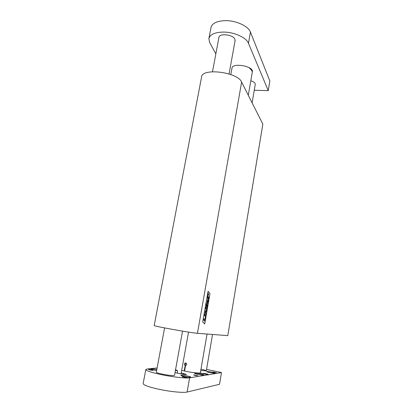 <?xml version="1.0" encoding="UTF-8"?>
<svg xmlns="http://www.w3.org/2000/svg" width="413" height="413" viewBox="0 0 413 413"><rect width="100%" height="100%" fill="white"/><g stroke="black" fill="none" stroke-linecap="round" stroke-linejoin="round"><path stroke-width="0.62" d="M197.445 333.296L241.636 82.089C237.749 72.043 201.9 67.613 201.565 77.024L154.214 325.516C152.5 325.965 191.338 332.966 197.445 333.296L227.785 335.64L262.844 124.184M241.636 82.089L262.854 124.122M202.711 321.97L208.08 291.248L209.985 293.628L204.703 323.988L202.711 321.97M207.925 296.895L208.044 296.266L208.58 297.675L208.828 297.061L209.024 297.293L208.534 298.842L207.946 298.181M208.653 297.747L208.839 297.066M208.524 298.842L207.946 298.171L207.853 298.692L207.662 298.47L207.594 296.513L207.935 296.906L208.044 296.266M207.847 298.692L207.6 296.513M205.498 312.295L206.185 313.534L206.004 314.587L205.029 313.55L205.395 311.221L205.87 310.235L206.624 311.025L206.438 312.073L205.746 311.319L205.498 312.295M206.438 312.073L205.736 311.319M205.323 312.656L205.881 310.235M206.004 314.587L205.018 313.544L205.204 312.538M207.522 305.868L206.417 304.618L207.336 306.926L207.156 307.969L205.839 307.871L206.975 309.012L206.799 310.008L205.457 308.542L205.736 306.957L206.82 307.045L206.061 305.099L206.34 303.498L207.693 304.866L207.522 305.868L206.423 304.629M206.799 310.008L205.452 308.542L205.726 306.957L206.82 307.045L206.051 305.093L206.34 303.498M205.819 315.646L205.633 316.699L204.657 315.671L204.843 314.613L205.819 315.646M205.628 316.694L204.647 315.671L204.843 314.613M204.838 321.273L203.47 319.894L204.838 321.273L205.509 317.406L205.287 317.174L204.807 319.936L203.671 318.774L203.475 319.894L203.661 318.774M204.796 319.925L205.276 317.174M208.08 291.253L209.985 293.628L204.693 323.978M204.461 314.216L204.523 315.532M207.739 303.354L208.343 300.148L208.131 299.513L207.543 299.797L207.073 302.76L207.28 303.385L207.739 303.354M207.961 299.41L207.532 299.797L207.063 302.76L207.465 303.503M208.498 294.872L208.42 293.452L207.966 294.221L208.044 295.646L208.498 294.872M208.348 293.411L207.961 294.221L208.111 295.687M208.08 295.424L208.013 294.278L208.379 293.669L208.457 294.815L208.08 295.424L208.457 294.815M207.749 300.442L208.044 300.963L207.863 302.28L207.45 302.254L207.558 300.618L207.894 300.53L208.054 300.963L207.641 302.455M208.255 293.968L208.007 294.774L208.312 295.15L208.255 293.968M208.219 293.948L208.002 294.774L208.307 295.145M208.379 293.669L208.446 294.815M219.52 384.25L221.487 372.541L206.552 369.413M157.105 367.993L147.586 368.907L145.825 369.532C146.037 370.688 150.797 372.299 160.099 374.364C171.705 376.883 186.098 378.545 189.608 377.833L187.11 392.035L219.509 384.291M187.11 392.035C183.532 393.047 169.036 391.576 157.394 388.938C148.066 386.764 143.316 384.973 143.151 383.563L145.825 369.532M215.018 373.202L215.178 373.125C215.462 372.645 206.546 371.039 206.645 371.592C206.324 371.999 213.924 373.466 215.018 373.202M203.614 375.066L203.816 374.968C204.125 374.41 194.585 372.712 194.678 373.342C194.327 373.806 202.355 375.36 203.614 375.066M156.821 369.521C153.455 368.928 151.514 368.773 150.993 369.052C151.354 369.48 153.233 369.976 156.63 370.533M190.465 377.208L190.718 377.09C191.064 376.444 180.791 374.637 180.879 375.36C180.491 375.897 189.004 377.544 190.465 377.208M175.024 372.65L180.651 373.837C183.93 374.467 185.855 374.658 186.428 374.4L181.214 372.96M156.346 372.061L156.3 372.139C155.541 373.13 171.039 376.093 173.966 375.51L174.565 375.174M200.744 370.554L206.304 370.843C206.17 370.482 204.523 369.96 201.368 369.274M212.695 371.948L216.453 372.676L212.695 371.948M203.717 373.321L207.672 374.085C206.278 374.101 204.931 373.858 203.63 373.362L203.717 373.321M193.697 374.859L197.868 375.665C197.925 375.969 193.429 375.169 193.589 374.906L193.697 374.859M182.432 376.584C184.343 376.666 185.814 376.95 186.852 377.441C186.903 377.781 182.128 376.94 182.303 376.641L182.432 376.584M148.778 369.428C150.699 369.527 152.134 369.8 153.078 370.249C153.13 370.575 148.432 369.78 148.608 369.49L148.778 369.428M189.608 377.833L208.198 374.751L208.198 375.107L208.317 374.73L221.456 372.552M208.198 374.751L199.784 372.996C197.646 373.367 187.378 371.87 181.679 370.347M208.317 374.73L199.902 372.98L200.362 372.758L207.052 334.04M254.269 90.23L268.249 90.674L248.466 43.272C246.422 37.666 234.372 32.111 223.65 32.075C215.003 32.219 210.083 34.393 208.89 38.595L209.623 42.425L215.849 53.866M268.238 90.602L269.839 80.979L250.438 32.069L248.466 43.272M235.038 40.939L234.878 39.168C233.206 34.542 219.226 32.983 218.905 37.361L218.875 37.697M252.297 72.032L252.343 71.831C253.902 66.173 232.359 62.378 231.92 68.233L231.905 68.331M252.111 102.837L255.265 84.391C255.317 82.982 253.825 81.774 250.799 80.767M208.89 38.595L211.002 27.506C212.225 23.143 217.145 20.857 225.772 20.65C236.463 20.609 248.435 26.277 250.438 32.069M184.193 370.951L185.179 365.402C184.275 364.653 184.255 363.863 185.112 363.022C186.774 363.058 187.099 363.838 186.103 365.345L185.556 365.479L184.57 371.034M248.296 95.274L252.286 72.156C252.343 71.175 251.212 69.632 248.894 67.526M232.085 67.711L230.779 74.546M252.147 70.494L252.038 71.134M185.571 365.479L185.179 365.402M186.005 362.97L185.943 363.001C185.065 363.848 185.096 364.643 186.036 365.376M175.566 369.65L177.621 370.853L177.213 373.109M175.432 370.394L177.621 370.853M183.362 374.312L183.517 373.445M262.859 124.153L227.785 335.64M221.487 372.541L219.535 384.276M268.249 90.674L269.849 81.051M212.525 334.463L206.304 370.843M218.998 37.031L212.509 71.723M164.601 327.922L156.315 372.232M235.157 40.298L229.065 73.953M182.536 331.138L174.539 375.334M185.943 363.001L185.112 363.022M188.524 332.104L181.044 373.92"/></g></svg>
